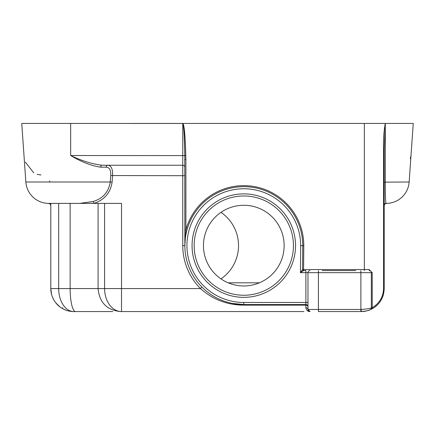 <?xml version="1.0" encoding="UTF-8"?>
<svg xmlns="http://www.w3.org/2000/svg" width="435" height="435" viewBox="0 0 435 435"><rect width="100%" height="100%" fill="white"/><g stroke="black" fill="none" stroke-linecap="round" stroke-linejoin="round"><path stroke-width="0.65" d="M184.853 229.914L185.897 229.914L184.853 245.612A58.948 58.948 0 0 1 243.796 186.669A58.948 58.948 0 0 1 302.744 245.612L302.542 269.537A1.044 1.044 0 0 1 302.542 269.537L300.427 272.685L300.656 245.606A56.854 56.854 0 0 0 243.796 188.757A56.854 56.854 0 0 0 186.941 245.612A56.854 56.854 0 0 0 243.796 302.472L243.796 304.56A58.948 58.948 0 0 1 184.853 245.612L184.766 155.627C184.424 135.519 183.76 124.801 182.765 123.475L21.75 123.437L25.844 182.004A22.995 22.995 0 0 0 48.715 203.39L50.232 204.048L50.803 205.483L50.194 204.004L48.72 203.39L50.232 204.048L50.803 205.483M194.157 245.612A49.644 49.644 0 0 0 243.796 295.256A49.644 49.644 0 0 0 293.44 245.612A49.644 49.644 0 0 0 243.796 195.973A49.644 49.644 0 0 0 194.157 245.612A49.644 49.644 0 0 1 243.796 195.973A49.644 49.644 0 0 1 293.44 245.612A49.644 49.644 0 0 0 243.796 195.973A49.644 49.644 0 0 0 194.157 245.612M386.253 203.39A22.995 22.995 0 0 0 409.156 182.004A22.995 22.995 0 0 1 386.285 203.39L385.986 203.053M385.535 198.632L385.622 200.296M385.856 202.541L385.736 201.715M385.611 200.154L385.584 199.676M385.486 197.153L385.399 193.374M385.388 192.553L385.372 191.623M385.361 190.378L385.334 187.012M303.978 311.563L121.517 311.563L121.517 203.39L48.78 203.39L58.681 203.39L58.681 288.568L98.087 288.568L98.087 203.39M48.78 203.39A22.995 22.995 0 0 1 25.844 182.004L110.262 182.004L110.767 175.55C110.974 170.145 109.446 167.355 106.178 167.187L100.67 167.187C91.312 165.789 81.307 161.902 70.66 155.523C81.671 160.803 92.128 164.044 102.035 165.246A2.088 1.37 -90 0 0 100.67 167.187M322.221 270.592L355.667 270.592M182.635 123.437L397.862 123.437L385.279 123.437L385.312 182.004C385.345 196.903 385.622 204.01 386.144 203.324L384.719 204.097L384.197 205.483L384.806 204.004L386.285 203.39L384.768 204.048L384.197 205.483M220.991 212.34A40.341 40.341 0 0 1 220.991 278.889M284.142 245.612A40.341 40.341 0 0 0 243.796 205.271A40.341 40.341 0 0 0 203.455 245.612A40.341 40.341 0 0 0 243.796 285.958A40.341 40.341 0 0 0 284.142 245.612M232.078 303.385L243.796 304.56L243.796 305.142C227.217 305.049 212.764 299.525 200.437 288.568A61.036 61.036 0 0 1 182.765 245.612L182.765 175.696L110.767 175.55M384.197 182.145L409.156 182.004L413.25 123.437L385.508 123.437M259.39 282.821L228.206 282.821M397.862 123.437L413.25 123.437M70.66 123.437L70.66 155.523L185.772 155.605C185.283 136.166 184.32 125.443 182.89 123.437L130.092 123.437M184.853 242.915L184.853 245.612L182.765 245.612M385.394 123.475L384.197 149.515L384.197 288.568C383.877 297.371 380 304.032 372.567 308.556L370.761 309.481L372.219 307.648C379.44 303.385 383.219 297.029 383.567 288.568L383.567 149.515C383.186 140.668 383.757 131.974 385.279 123.437M361.284 309.47L361.208 311.563A22.995 22.995 0 0 0 370.761 309.481L370.06 309.791C369.397 310.438 366.444 311.025 361.208 311.563L360.892 311.563L360.892 272.685L318.42 272.685L318.42 309.47L361.284 309.47C367.434 308.948 370.789 308.41 371.343 307.86L371.343 272.685A2.088 2.088 0 0 0 369.255 270.592L369.152 269.548L372.219 272.685L372.219 307.648L372.567 308.556A22.995 22.995 0 0 1 371.267 309.241M49.688 180.857L49.688 182.004M40.993 174.962L37.138 174.364M33.702 172.836L25.339 162.076M184.853 167.334A2.088 2.088 0 0 0 182.765 165.246L102.035 165.246M112.779 311.563L75.554 311.563A22.995 5.421 -90 0 1 70.133 288.568L70.133 203.39L58.681 203.39M75.554 311.563L73.792 311.563A22.995 15.111 90 0 1 58.681 288.568L50.803 288.568L50.803 203.39M112.105 182.145C110.447 192.917 104.351 199.997 93.813 203.39L93.204 201.476C102.954 198.496 108.641 192.004 110.262 182.004L112.105 182.145L112.616 175.696C112.85 168.992 111.24 165.507 107.798 165.246A2.088 1.62 -90 0 0 106.178 167.187M360.892 311.563L318.42 311.563L318.42 309.47L307.969 309.47L307.969 272.685L300.427 272.685L303.587 270.592L305.881 270.592L305.881 304.56L243.796 304.56L232.203 303.407M51.607 294.598L50.803 288.568A22.995 22.995 0 0 0 73.792 311.563L79.333 311.563M308.801 311.139L310.063 311.563C307.801 311.607 306.409 310.329 305.881 307.73A2.088 1.74 180 0 1 307.969 309.47L310.063 311.563A2.088 2.088 0 0 1 307.969 309.47M120.533 311.563C106.885 310.188 99.403 302.521 98.087 288.568L104.59 288.568L104.59 203.39M52.597 297.48L53.945 300.172M55.636 302.673L59.899 306.887M63.733 309.241L66.533 310.383M79.839 203.39L93.204 201.476M384.197 205.407A2.088 2.088 180 0 1 386.144 203.324L386.285 203.39M383.393 294.598A22.995 22.995 0 0 1 382.403 297.48M381.055 300.172A22.995 22.995 0 0 1 372.567 308.556M370.06 309.791A2.088 2.088 0 0 0 371.343 307.86L372.028 307.86M307.969 272.685A2.088 2.088 0 0 1 310.063 270.592A2.088 2.088 0 0 0 307.969 272.685L318.42 272.685L318.42 270.592M201.922 287.1L200.437 288.568L104.59 288.568A22.995 16.927 -90 0 0 121.517 311.563M184.853 159.498L185.897 159.498L185.897 229.914A59.992 59.992 0 0 1 303.788 245.612L302.744 245.617A58.948 58.948 0 0 1 302.744 245.617L300.656 245.606M305.881 307.73L305.881 305.142A2.088 1.506 180 0 1 307.969 306.648A2.088 2.088 0 0 0 305.881 304.56L305.881 305.142L243.796 305.142M303.587 270.592A1.044 1.044 0 0 1 302.542 269.548A1.044 1.044 0 0 0 303.587 270.592L303.587 269.548L369.152 269.548M62.781 307.648L62.433 308.556M383.567 149.515L384.197 149.515M295.534 245.612A51.732 51.732 0 0 1 243.796 297.35A51.732 51.732 0 0 1 192.063 245.612A51.732 51.732 0 0 1 243.796 193.879A51.732 51.732 0 0 1 295.534 245.612M185.772 155.605L185.897 159.498M303.788 245.612A59.992 59.992 0 0 1 303.788 245.623L303.587 269.548L302.542 269.537M364.34 123.437L364.34 270.592M184.853 175.696L182.765 175.696L182.765 123.475M243.796 302.472L307.969 302.472M372.219 272.685L360.892 272.685L360.892 270.592M49.258 203.39A2.088 2.088 180 0 1 50.803 205.407M383.567 288.568L384.197 288.568M411.004 155.523L410.314 158.601"/></g></svg>
